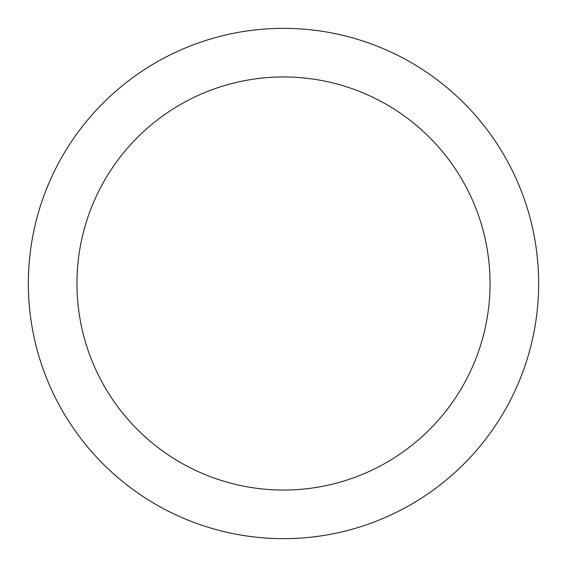 <?xml version="1.0" encoding="UTF-8"?>
<svg xmlns="http://www.w3.org/2000/svg" width="567" height="567" viewBox="0 0 567 567"><rect width="100%" height="100%" fill="white"/><g stroke="black" fill="none" stroke-linecap="round" stroke-linejoin="round"><path stroke-width="0.85" d="M490.044 283.5A206.544 206.544 0 0 0 283.5 76.956A206.544 206.544 0 0 0 76.956 283.5A206.544 206.544 0 0 0 283.5 490.044A206.544 206.544 0 0 0 490.044 283.5M28.35 283.5A255.15 255.15 0 0 1 283.5 28.35A255.15 255.15 0 0 1 538.65 283.5A255.15 255.15 0 0 1 283.5 538.65A255.15 255.15 0 0 1 28.35 283.5"/></g></svg>

